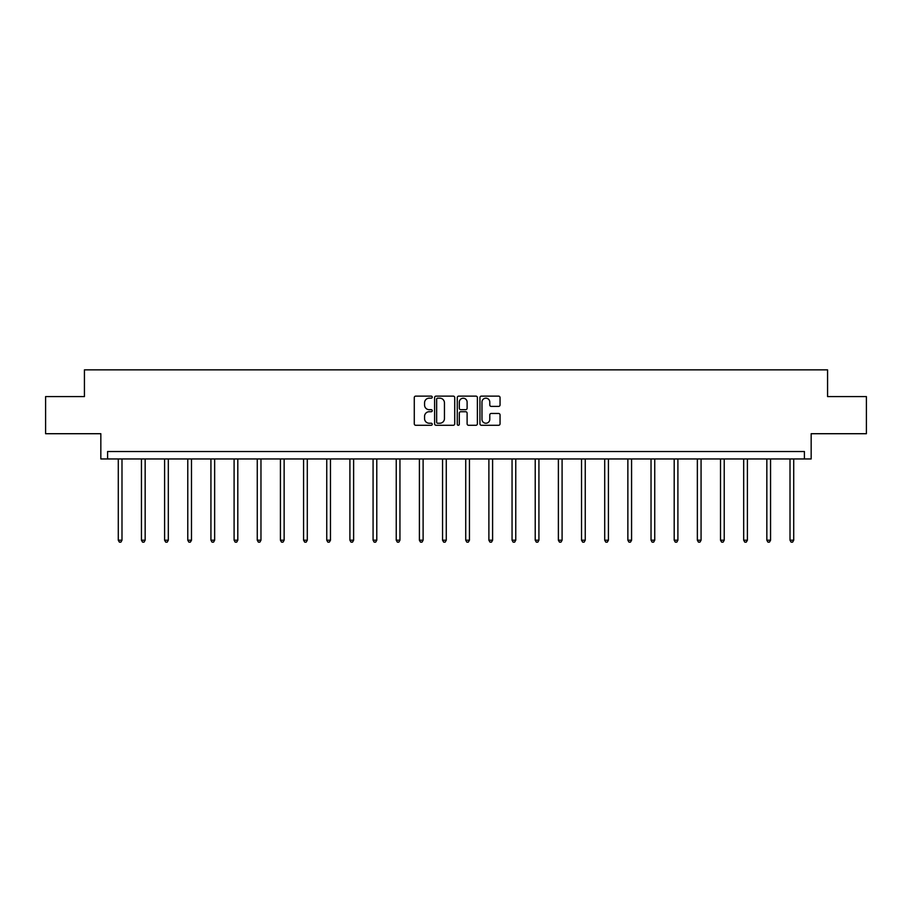 <?xml version="1.0" encoding="UTF-8"?>
<svg xmlns="http://www.w3.org/2000/svg" width="912" height="912" viewBox="0 0 912 912"><rect width="100%" height="100%" fill="white"/><g stroke="black" fill="none" stroke-linecap="round" stroke-linejoin="round"><path stroke-width="1.37" d="M432.242 397.142A1.015 1.015 0 0 0 431.228 396.127L415.735 396.127A1.459 1.459 0 0 0 414.276 397.586L414.276 423.818A1.459 1.459 0 0 0 415.735 425.277L431.228 425.277A1.015 1.015 0 0 0 432.242 424.251A1.015 1.015 0 0 0 431.228 423.236L429.221 423.236A4.663 4.663 0 0 1 424.559 418.574L424.559 416.385A4.663 4.663 0 0 1 429.221 411.722L431.228 411.722A1.015 1.015 0 0 0 432.242 410.696A1.015 1.015 0 0 0 431.228 409.682L429.221 409.682A4.663 4.663 0 0 1 424.559 405.019L424.559 402.83A4.663 4.663 0 0 1 429.221 398.168L431.228 398.168A1.015 1.015 0 0 0 432.242 397.142M45.6 396.595L45.6 433.713L100.833 433.713L100.833 458.953L811.167 458.953L811.167 433.713L866.4 433.713L866.4 396.595L827.572 396.595L827.572 369.862L84.428 369.862L84.428 396.595L45.6 396.595M498.59 406.399A1.459 1.459 0 0 0 500.05 404.939L500.05 397.586A1.459 1.459 0 0 0 498.59 396.127L481.399 396.127A1.459 1.459 0 0 0 479.94 397.586L479.94 423.818A1.459 1.459 0 0 0 481.399 425.277L498.59 425.277A1.459 1.459 0 0 0 500.05 423.818L500.05 414.926A1.459 1.459 0 0 0 498.59 413.467L491.237 413.467A1.459 1.459 0 0 0 489.778 414.926L489.778 419.338A3.899 3.899 0 0 1 485.879 423.236A3.899 3.899 0 0 1 481.981 419.338L481.981 402.067A3.899 3.899 0 0 1 485.879 398.168A3.899 3.899 0 0 1 489.778 402.067L489.778 404.939A1.459 1.459 0 0 0 491.237 406.399L498.59 406.399M804.407 458.953L804.407 451.531L107.593 451.531L107.593 458.953M454.723 397.586A1.459 1.459 0 0 0 453.264 396.127L436.073 396.127A1.459 1.459 0 0 0 434.614 397.586L434.614 423.818A1.459 1.459 0 0 0 436.073 425.277L453.264 425.277A1.459 1.459 0 0 0 454.723 423.818L454.723 397.586M458.736 396.127L475.927 396.127A1.459 1.459 0 0 1 477.386 397.586L477.386 423.818A1.459 1.459 0 0 1 475.927 425.277L468.574 425.277A1.459 1.459 0 0 1 467.115 423.818L467.115 413.182A1.459 1.459 0 0 0 465.656 411.722L460.777 411.722A1.459 1.459 0 0 0 459.317 413.182L459.317 424.251A1.015 1.015 0 0 1 458.291 425.277A1.015 1.015 0 0 1 457.277 424.251L457.277 397.586A1.459 1.459 0 0 1 458.736 396.127M437.669 398.168A1.015 1.015 0 0 0 436.654 399.182L436.654 422.21A1.015 1.015 0 0 0 437.669 423.236L439.789 423.236A4.663 4.663 0 0 0 444.452 418.574L444.452 402.83A4.663 4.663 0 0 0 439.789 398.168L437.669 398.168M467.115 402.135A3.899 3.899 0 0 0 463.216 398.236A3.899 3.899 0 0 0 459.317 402.135L459.317 408.223A1.459 1.459 0 0 0 460.777 409.682L465.656 409.682A1.459 1.459 0 0 0 467.115 408.223L467.115 402.135M118.286 458.953L118.286 540.2L121.991 540.2L121.991 458.953M121.991 540.2L120.874 542.138L119.392 542.138L118.286 540.2M141.44 458.953L141.44 540.2L145.156 540.2L145.156 458.953M145.156 540.2L144.039 542.138L142.557 542.138L141.44 540.2M164.605 458.953L164.605 540.2L168.321 540.2L168.321 458.953M168.321 540.2L167.204 542.138L165.722 542.138L164.605 540.2M187.769 458.953L187.769 540.2L191.486 540.2L191.486 458.953M191.486 540.2L190.369 542.138L188.887 542.138L187.769 540.2M210.934 458.953L210.934 540.2L214.651 540.2L214.651 458.953M214.651 540.2L213.533 542.138L212.051 542.138L210.934 540.2M234.099 458.953L234.099 540.2L237.804 540.2L237.804 458.953M237.804 540.2L236.698 542.138L235.205 542.138L234.099 540.2M257.264 458.953L257.264 540.2L260.969 540.2L260.969 458.953M260.969 540.2L259.863 542.138L258.37 542.138L257.264 540.2M280.417 458.953L280.417 540.2L284.134 540.2L284.134 458.953M284.134 540.2L283.016 542.138L281.534 542.138L280.417 540.2M303.582 458.953L303.582 540.2L307.298 540.2L307.298 458.953M307.298 540.2L306.181 542.138L304.699 542.138L303.582 540.2M326.747 458.953L326.747 540.2L330.463 540.2L330.463 458.953M330.463 540.2L329.346 542.138L327.864 542.138L326.747 540.2M349.912 458.953L349.912 540.2L353.628 540.2L353.628 458.953M353.628 540.2L352.511 542.138L351.029 542.138L349.912 540.2M373.076 458.953L373.076 540.2L376.781 540.2L376.781 458.953M376.781 540.2L375.676 542.138L374.182 542.138L373.076 540.2M396.241 458.953L396.241 540.2L399.946 540.2L399.946 458.953M399.946 540.2L398.84 542.138L397.347 542.138L396.241 540.2M419.395 458.953L419.395 540.2L423.111 540.2L423.111 458.953M423.111 540.2L421.994 542.138L420.512 542.138L419.395 540.2M442.559 458.953L442.559 540.2L446.276 540.2L446.276 458.953M446.276 540.2L445.159 542.138L443.677 542.138L442.559 540.2M465.724 458.953L465.724 540.2L469.441 540.2L469.441 458.953M469.441 540.2L468.323 542.138L466.841 542.138L465.724 540.2M488.889 458.953L488.889 540.2L492.605 540.2L492.605 458.953M492.605 540.2L491.488 542.138L490.006 542.138L488.889 540.2M512.054 458.953L512.054 540.2L515.759 540.2L515.759 458.953M515.759 540.2L514.653 542.138L513.16 542.138L512.054 540.2M535.219 458.953L535.219 540.2L538.924 540.2L538.924 458.953M538.924 540.2L537.818 542.138L536.324 542.138L535.219 540.2M558.372 458.953L558.372 540.2L562.088 540.2L562.088 458.953M562.088 540.2L560.971 542.138L559.489 542.138L558.372 540.2M581.537 458.953L581.537 540.2L585.253 540.2L585.253 458.953M585.253 540.2L584.136 542.138L582.654 542.138L581.537 540.2M604.702 458.953L604.702 540.2L608.418 540.2L608.418 458.953M608.418 540.2L607.301 542.138L605.819 542.138L604.702 540.2M627.866 458.953L627.866 540.2L631.583 540.2L631.583 458.953M631.583 540.2L630.466 542.138L628.984 542.138L627.866 540.2M651.031 458.953L651.031 540.2L654.736 540.2L654.736 458.953M654.736 540.2L653.63 542.138L652.137 542.138L651.031 540.2M674.196 458.953L674.196 540.2L677.901 540.2L677.901 458.953M677.901 540.2L676.795 542.138L675.302 542.138L674.196 540.2M697.349 458.953L697.349 540.2L701.066 540.2L701.066 458.953M701.066 540.2L699.949 542.138L698.467 542.138L697.349 540.2M720.514 458.953L720.514 540.2L724.231 540.2L724.231 458.953M724.231 540.2L723.113 542.138L721.631 542.138L720.514 540.2M743.679 458.953L743.679 540.2L747.395 540.2L747.395 458.953M747.395 540.2L746.278 542.138L744.796 542.138L743.679 540.2M766.844 458.953L766.844 540.2L770.56 540.2L770.56 458.953M770.56 540.2L769.443 542.138L767.961 542.138L766.844 540.2M790.009 458.953L790.009 540.2L793.714 540.2L793.714 458.953M793.714 540.2L792.608 542.138L791.126 542.138L790.009 540.2"/></g></svg>
